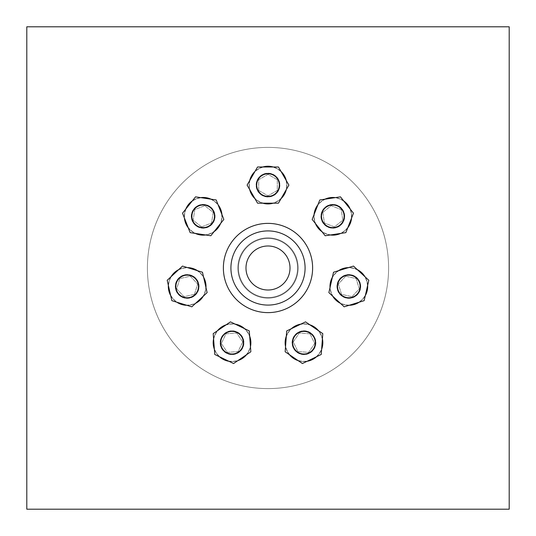 <?xml version="1.0" encoding="UTF-8"?>
<svg xmlns="http://www.w3.org/2000/svg" width="536" height="536" viewBox="0 0 536 536"><rect width="100%" height="100%" fill="white"/><g stroke="black" fill="none" stroke-linecap="round" stroke-linejoin="round"><path stroke-width="0.4" stroke-dasharray="2.68 2.01" d="M297.547 268A29.547 29.547 0 0 0 253.227 242.413A29.547 29.547 0 0 0 253.227 293.587A29.547 29.547 0 0 0 297.547 268A29.547 29.547 0 0 0 253.227 242.413A29.547 29.547 0 0 0 253.227 293.587A29.547 29.547 0 0 0 297.547 268M312.622 268A44.622 44.622 0 0 0 245.689 229.354A44.622 44.622 0 0 0 245.689 306.646A44.622 44.622 0 0 0 312.622 268A44.622 44.622 0 0 0 245.689 229.354A44.622 44.622 0 0 0 245.689 306.646A44.622 44.622 0 0 0 312.622 268A44.622 44.622 0 0 0 245.689 229.354A44.622 44.622 0 0 0 245.689 306.646A44.622 44.622 0 0 0 312.622 268M305.085 268A37.085 37.085 0 0 0 249.454 235.887A37.085 37.085 0 0 0 249.454 300.113A37.085 37.085 0 0 0 305.085 268A37.085 37.085 0 0 0 249.461 235.887A37.085 37.085 0 0 0 249.454 300.113A37.085 37.085 0 0 0 305.085 268A37.085 37.085 0 0 0 249.461 235.887A37.085 37.085 0 0 0 249.454 300.113A37.085 37.085 0 0 0 305.085 268M290.01 268A22.01 22.01 0 0 0 256.999 248.939A22.01 22.01 0 0 0 256.992 287.062A22.01 22.01 0 0 0 290.01 268M26.8 509.2L509.2 509.2L509.2 26.8L26.8 26.8L26.8 509.2M279.906 185.088A11.913 11.913 0 0 1 262.044 195.399A11.913 11.913 0 0 1 262.044 174.776A11.913 11.913 0 0 1 279.906 185.088A11.913 11.913 0 0 1 262.044 195.399A11.913 11.913 0 0 1 262.044 174.776A11.913 11.913 0 0 1 279.906 185.088A11.913 11.913 0 0 1 262.044 195.399A11.913 11.913 0 0 1 262.044 174.776A11.913 11.913 0 0 1 279.906 185.088A11.913 11.913 0 0 1 262.044 195.399A11.913 11.913 0 0 1 262.044 174.776A11.913 11.913 0 0 1 279.906 185.088M210.601 206.996A11.913 11.913 0 0 1 207.526 227.391A11.913 11.913 0 0 1 191.399 214.527A11.913 11.913 0 0 1 210.601 206.996A11.913 11.913 0 0 1 207.526 227.391A11.913 11.913 0 0 1 191.399 214.527A11.913 11.913 0 0 1 210.601 206.996A11.913 11.913 0 0 1 207.526 227.391A11.913 11.913 0 0 1 191.399 214.527A11.913 11.913 0 0 1 210.601 206.996A11.913 11.913 0 0 1 207.526 227.391A11.913 11.913 0 0 1 191.399 214.527A11.913 11.913 0 0 1 210.601 206.996M184.518 274.841A11.913 11.913 0 0 1 198.548 289.963A11.913 11.913 0 0 1 178.434 294.552A11.913 11.913 0 0 1 184.518 274.841A11.913 11.913 0 0 1 198.548 289.963A11.913 11.913 0 0 1 178.434 294.552A11.913 11.913 0 0 1 184.518 274.841A11.913 11.913 0 0 1 198.548 289.963A11.913 11.913 0 0 1 178.434 294.552A11.913 11.913 0 0 1 184.518 274.841A11.913 11.913 0 0 1 198.548 289.963A11.913 11.913 0 0 1 178.434 294.552A11.913 11.913 0 0 1 184.518 274.841M221.294 337.533A11.906 11.906 0 0 1 241.863 335.992A11.906 11.906 0 0 1 232.919 354.577A11.906 11.906 0 0 1 221.294 337.533A11.906 11.906 0 0 1 241.863 335.992A11.906 11.906 0 0 1 232.919 354.577A11.906 11.906 0 0 1 221.294 337.533A11.906 11.906 0 0 1 241.863 335.992A11.906 11.906 0 0 1 232.919 354.577A11.906 11.906 0 0 1 221.294 337.533A11.906 11.906 0 0 1 241.863 335.992A11.906 11.906 0 0 1 232.919 354.577A11.906 11.906 0 0 1 221.294 337.533M293.246 347.871A11.913 11.913 0 0 1 304.863 330.826A11.913 11.913 0 0 1 313.815 349.412A11.913 11.913 0 0 1 293.246 347.871A11.913 11.913 0 0 1 304.863 330.826A11.913 11.913 0 0 1 313.815 349.412A11.913 11.913 0 0 1 293.246 347.871A11.913 11.913 0 0 1 304.863 330.826A11.913 11.913 0 0 1 313.815 349.412A11.913 11.913 0 0 1 293.246 347.871A11.913 11.913 0 0 1 304.863 330.826A11.913 11.913 0 0 1 313.815 349.412A11.913 11.913 0 0 1 293.246 347.871M346.182 298.063A11.913 11.913 0 0 1 340.105 278.351A11.913 11.913 0 0 1 360.212 282.941A11.913 11.913 0 0 1 346.182 298.063A11.913 11.913 0 0 1 340.105 278.351A11.913 11.913 0 0 1 360.212 282.941A11.913 11.913 0 0 1 346.182 298.063A11.913 11.913 0 0 1 340.105 278.351A11.913 11.913 0 0 1 360.212 282.941A11.913 11.913 0 0 1 346.182 298.063A11.913 11.913 0 0 1 340.105 278.351A11.913 11.913 0 0 1 360.212 282.941A11.913 11.913 0 0 1 346.182 298.063M340.246 225.616A11.913 11.913 0 0 1 321.051 218.078A11.913 11.913 0 0 1 337.178 205.221A11.913 11.913 0 0 1 340.246 225.616A11.913 11.913 0 0 1 321.051 218.078A11.913 11.913 0 0 1 337.178 205.221A11.913 11.913 0 0 1 340.246 225.616A11.913 11.913 0 0 1 321.051 218.078A11.913 11.913 0 0 1 337.178 205.221A11.913 11.913 0 0 1 340.246 225.616A11.913 11.913 0 0 1 321.051 218.078A11.913 11.913 0 0 1 337.178 205.221A11.913 11.913 0 0 1 340.246 225.616M298.15 268A30.15 30.15 0 0 1 252.925 294.11A30.15 30.15 0 0 1 252.925 241.89A30.15 30.15 0 0 1 298.15 268A30.15 30.15 0 0 1 252.925 294.11A30.15 30.15 0 0 1 252.925 241.89A30.15 30.15 0 0 1 298.15 268A30.15 30.15 0 0 1 252.925 294.11A30.15 30.15 0 0 1 252.925 241.89A30.15 30.15 0 0 1 298.15 268A30.15 30.15 0 0 1 252.925 294.11A30.15 30.15 0 0 1 252.925 241.89A30.15 30.15 0 0 1 298.15 268M388.6 268A120.6 120.6 0 0 0 207.7 163.56A120.6 120.6 0 0 0 207.7 372.44A120.6 120.6 0 0 0 388.6 268A120.6 120.6 0 0 0 207.7 163.56A120.6 120.6 0 0 0 207.7 372.44A120.6 120.6 0 0 0 388.6 268M188.444 204.558A18.847 18.847 0 0 1 220.718 209.422A18.847 18.847 0 0 1 200.37 234.935A18.847 18.847 0 0 1 188.444 204.558A18.847 18.847 0 0 1 220.718 209.422A18.847 18.847 0 0 1 200.37 234.935A18.847 18.847 0 0 1 188.444 204.558A18.847 18.847 0 0 1 220.718 209.422A18.847 18.847 0 0 1 200.37 234.935A18.847 18.847 0 0 1 188.444 204.558M194.099 209.067A11.604 11.604 0 0 0 201.449 227.78A11.604 11.604 0 0 0 213.985 212.062A11.604 11.604 0 0 0 194.099 209.067A11.604 11.604 0 0 0 201.449 227.78A11.604 11.604 0 0 0 213.985 212.062A11.604 11.604 0 0 0 194.099 209.067A11.604 11.604 0 0 0 201.449 227.78A11.604 11.604 0 0 0 213.985 212.062A11.604 11.604 0 0 0 194.099 209.067A11.604 11.604 0 0 0 201.449 227.78A11.604 11.604 0 0 0 213.985 212.062A11.604 11.604 0 0 0 194.099 209.067A11.604 11.604 0 0 0 201.449 227.78A11.604 11.604 0 0 0 213.985 212.062A11.604 11.604 0 0 0 194.099 209.067M168.793 290.646A18.847 18.847 0 0 1 192.719 268.442A18.847 18.847 0 0 1 199.982 300.26A18.847 18.847 0 0 1 168.793 290.646A18.847 18.847 0 0 1 192.719 268.442A18.847 18.847 0 0 1 199.982 300.26A18.847 18.847 0 0 1 168.793 290.646A18.847 18.847 0 0 1 192.719 268.442A18.847 18.847 0 0 1 199.982 300.26A18.847 18.847 0 0 1 168.793 290.646M175.848 289.031A11.604 11.604 0 0 0 195.064 294.961A11.604 11.604 0 0 0 190.588 275.357A11.604 11.604 0 0 0 175.848 289.031A11.604 11.604 0 0 0 195.064 294.961A11.604 11.604 0 0 0 190.588 275.357A11.604 11.604 0 0 0 175.848 289.031A11.604 11.604 0 0 0 195.064 294.961A11.604 11.604 0 0 0 190.588 275.357A11.604 11.604 0 0 0 175.848 289.031A11.604 11.604 0 0 0 195.064 294.961A11.604 11.604 0 0 0 190.588 275.357A11.604 11.604 0 0 0 175.848 289.031A11.604 11.604 0 0 0 195.064 294.961A11.604 11.604 0 0 0 190.588 275.357A11.604 11.604 0 0 0 175.848 289.031M223.847 359.676A18.847 18.847 0 0 1 221.408 327.134A18.847 18.847 0 0 1 250.815 341.291A18.847 18.847 0 0 1 223.847 359.676A18.847 18.847 0 0 1 221.408 327.134A18.847 18.847 0 0 1 250.815 341.291A18.847 18.847 0 0 1 223.847 359.676A18.847 18.847 0 0 1 221.408 327.134A18.847 18.847 0 0 1 250.815 341.291A18.847 18.847 0 0 1 223.847 359.676M226.989 353.157A11.604 11.604 0 0 0 243.599 341.834A11.604 11.604 0 0 0 225.489 333.111A11.604 11.604 0 0 0 226.989 353.157A11.604 11.604 0 0 0 243.599 341.834A11.604 11.604 0 0 0 225.489 333.111A11.604 11.604 0 0 0 226.989 353.157A11.604 11.604 0 0 0 243.599 341.834A11.604 11.604 0 0 0 225.489 333.111A11.604 11.604 0 0 0 226.989 353.157A11.604 11.604 0 0 0 243.599 341.834A11.604 11.604 0 0 0 225.489 333.111A11.604 11.604 0 0 0 226.989 353.157A11.604 11.604 0 0 0 243.599 341.834A11.604 11.604 0 0 0 225.489 333.111A11.604 11.604 0 0 0 226.989 353.157M312.153 359.676A18.847 18.847 0 0 1 285.185 341.291A18.847 18.847 0 0 1 314.592 327.134A18.847 18.847 0 0 1 312.153 359.676A18.847 18.847 0 0 1 285.185 341.291A18.847 18.847 0 0 1 314.592 327.134A18.847 18.847 0 0 1 312.153 359.676A18.847 18.847 0 0 1 285.185 341.291A18.847 18.847 0 0 1 314.592 327.134A18.847 18.847 0 0 1 312.153 359.676M309.011 353.157A11.604 11.604 0 0 0 310.512 333.111A11.604 11.604 0 0 0 292.401 341.834A11.604 11.604 0 0 0 309.011 353.157A11.604 11.604 0 0 0 310.512 333.111A11.604 11.604 0 0 0 292.401 341.834A11.604 11.604 0 0 0 309.011 353.157A11.604 11.604 0 0 0 310.512 333.111A11.604 11.604 0 0 0 292.401 341.834A11.604 11.604 0 0 0 309.011 353.157A11.604 11.604 0 0 0 310.512 333.111A11.604 11.604 0 0 0 292.401 341.834A11.604 11.604 0 0 0 309.011 353.157A11.604 11.604 0 0 0 310.512 333.111A11.604 11.604 0 0 0 292.401 341.834A11.604 11.604 0 0 0 309.011 353.157M367.207 290.646A18.847 18.847 0 0 1 336.018 300.26A18.847 18.847 0 0 1 343.281 268.442A18.847 18.847 0 0 1 367.207 290.646A18.847 18.847 0 0 1 336.018 300.26A18.847 18.847 0 0 1 343.281 268.442A18.847 18.847 0 0 1 367.207 290.646A18.847 18.847 0 0 1 336.018 300.26A18.847 18.847 0 0 1 343.281 268.442A18.847 18.847 0 0 1 367.207 290.646M360.152 289.031A11.604 11.604 0 0 0 345.412 275.357A11.604 11.604 0 0 0 340.936 294.961A11.604 11.604 0 0 0 360.152 289.031A11.604 11.604 0 0 0 345.412 275.357A11.604 11.604 0 0 0 340.936 294.961A11.604 11.604 0 0 0 360.152 289.031A11.604 11.604 0 0 0 345.412 275.357A11.604 11.604 0 0 0 340.936 294.961A11.604 11.604 0 0 0 360.152 289.031A11.604 11.604 0 0 0 345.412 275.357A11.604 11.604 0 0 0 340.936 294.961A11.604 11.604 0 0 0 360.152 289.031A11.604 11.604 0 0 0 345.412 275.357A11.604 11.604 0 0 0 340.936 294.961A11.604 11.604 0 0 0 360.152 289.031M347.556 204.558A18.847 18.847 0 0 1 335.63 234.935A18.847 18.847 0 0 1 315.282 209.422A18.847 18.847 0 0 1 347.556 204.558A18.847 18.847 0 0 1 335.63 234.935A18.847 18.847 0 0 1 315.282 209.422A18.847 18.847 0 0 1 347.556 204.558A18.847 18.847 0 0 1 335.63 234.935A18.847 18.847 0 0 1 315.282 209.422A18.847 18.847 0 0 1 347.556 204.558M341.901 209.067A11.604 11.604 0 0 0 322.015 212.062A11.604 11.604 0 0 0 334.551 227.78A11.604 11.604 0 0 0 341.901 209.067A11.604 11.604 0 0 0 322.015 212.062A11.604 11.604 0 0 0 334.551 227.78A11.604 11.604 0 0 0 341.901 209.067A11.604 11.604 0 0 0 322.015 212.062A11.604 11.604 0 0 0 334.551 227.78A11.604 11.604 0 0 0 341.901 209.067A11.604 11.604 0 0 0 322.015 212.062A11.604 11.604 0 0 0 334.551 227.78A11.604 11.604 0 0 0 341.901 209.067A11.604 11.604 0 0 0 322.015 212.062A11.604 11.604 0 0 0 334.551 227.78A11.604 11.604 0 0 0 341.901 209.067M268 166.24A18.847 18.847 0 0 1 284.321 194.508A18.847 18.847 0 0 1 251.679 194.508A18.847 18.847 0 0 1 268 166.24A18.847 18.847 0 0 1 284.321 194.508A18.847 18.847 0 0 1 251.679 194.508A18.847 18.847 0 0 1 268 166.24A18.847 18.847 0 0 1 284.321 194.508A18.847 18.847 0 0 1 251.679 194.508A18.847 18.847 0 0 1 268 166.24M268 173.483A11.604 11.604 0 0 0 257.95 190.89A11.604 11.604 0 0 0 278.05 190.89A11.604 11.604 0 0 0 268 173.483A11.604 11.604 0 0 0 257.95 190.89A11.604 11.604 0 0 0 278.05 190.89A11.604 11.604 0 0 0 268 173.483A11.604 11.604 0 0 0 257.95 190.89A11.604 11.604 0 0 0 278.05 190.89A11.604 11.604 0 0 0 268 173.483A11.604 11.604 0 0 0 257.95 190.89A11.604 11.604 0 0 0 278.05 190.89A11.604 11.604 0 0 0 268 173.483A11.604 11.604 0 0 0 257.95 190.89A11.604 11.604 0 0 0 278.05 190.89A11.604 11.604 0 0 0 268 173.483M214.789 201.744A18.626 18.626 0 0 1 209.978 233.642A18.626 18.626 0 0 1 184.759 213.529A18.626 18.626 0 0 1 214.789 201.744A18.626 18.626 0 0 1 209.978 233.642A18.626 18.626 0 0 1 184.759 213.529A18.626 18.626 0 0 1 214.789 201.744M201.576 226.922L193.181 220.229L194.782 209.61L204.779 205.69L213.167 212.383L211.573 222.996L201.576 226.922L193.181 220.229L194.782 209.61L204.779 205.69L213.167 212.383L211.573 222.996L201.576 226.922M183.024 268.288A18.626 18.626 0 0 1 204.966 291.939A18.626 18.626 0 0 1 173.51 299.122A18.626 18.626 0 0 1 183.024 268.288A18.626 18.626 0 0 1 204.966 291.939A18.626 18.626 0 0 1 173.51 299.122A18.626 18.626 0 0 1 183.024 268.288M194.468 294.318L184.002 296.71L176.699 288.837L179.862 278.579L190.334 276.187L197.637 284.06L194.468 294.318L184.002 296.71L176.699 288.837L179.862 278.579L190.334 276.187L197.637 284.06L194.468 294.318M215.244 334.618A18.626 18.626 0 0 1 247.418 332.206A18.626 18.626 0 0 1 233.415 361.277A18.626 18.626 0 0 1 215.244 334.618A18.626 18.626 0 0 1 247.418 332.206A18.626 18.626 0 0 1 233.415 361.277A18.626 18.626 0 0 1 215.244 334.618M242.734 341.901L238.071 351.569L227.365 352.373L221.321 343.502L225.978 333.828L236.684 333.03L242.734 341.901L238.071 351.569L227.365 352.373L221.321 343.502L225.978 333.828L236.684 333.03L242.734 341.901M287.195 350.785A18.626 18.626 0 0 1 305.366 324.126A18.626 18.626 0 0 1 319.362 353.19A18.626 18.626 0 0 1 287.195 350.785A18.626 18.626 0 0 1 305.366 324.126A18.626 18.626 0 0 1 319.362 353.19A18.626 18.626 0 0 1 287.195 350.785M310.022 333.828L314.679 343.502L308.635 352.373L297.929 351.569L293.266 341.901L299.316 333.03L310.022 333.828L314.679 343.502L308.635 352.373L297.929 351.569L293.266 341.901L299.316 333.03L310.022 333.828M344.688 304.609A18.626 18.626 0 0 1 335.181 273.782A18.626 18.626 0 0 1 366.631 280.958A18.626 18.626 0 0 1 344.688 304.609A18.626 18.626 0 0 1 335.181 273.782A18.626 18.626 0 0 1 366.631 280.958A18.626 18.626 0 0 1 344.688 304.609M345.666 276.187L356.138 278.579L359.301 288.837L351.998 296.71L341.533 294.318L338.363 284.06L345.666 276.187L356.138 278.579L359.301 288.837L351.998 296.71L341.533 294.318L338.363 284.06L345.666 276.187M344.434 230.869A18.626 18.626 0 0 1 314.404 219.083A18.626 18.626 0 0 1 339.63 198.97A18.626 18.626 0 0 1 344.434 230.869A18.626 18.626 0 0 1 314.404 219.083A18.626 18.626 0 0 1 339.63 198.97A18.626 18.626 0 0 1 344.434 230.869M322.833 212.383L331.221 205.69L341.218 209.61L342.819 220.229L334.424 226.922L324.427 222.996L322.833 212.383L327.027 209.033L331.221 205.69L341.218 209.61L342.819 220.229L334.424 226.922L324.427 222.996L322.833 212.383M286.626 185.088A18.626 18.626 0 0 1 258.687 201.214A18.626 18.626 0 0 1 258.687 168.961A18.626 18.626 0 0 1 286.626 185.088A18.626 18.626 0 0 1 258.687 201.214A18.626 18.626 0 0 1 258.687 168.961A18.626 18.626 0 0 1 286.626 185.088M258.7 190.454L258.7 179.721L268 174.354L277.3 179.721L277.3 190.454L268 195.821L258.7 190.454L258.7 179.721L268 174.354L277.3 179.721L277.3 190.454L268 195.821L258.7 190.454M210.226 207.465A11.31 11.31 0 0 1 207.305 226.829A11.31 11.31 0 0 1 191.995 214.621A11.31 11.31 0 0 1 210.226 207.465M184.652 275.43A11.303 11.303 0 0 1 197.972 289.782A11.303 11.303 0 0 1 178.877 294.137A11.303 11.303 0 0 1 184.652 275.43M221.837 337.794A11.303 11.303 0 0 1 241.368 336.333A11.303 11.303 0 0 1 232.872 353.974A11.303 11.303 0 0 1 221.837 337.794M293.788 347.609A11.303 11.303 0 0 1 304.817 331.429A11.303 11.303 0 0 1 313.319 349.07A11.303 11.303 0 0 1 293.788 347.609M346.316 297.473A11.31 11.31 0 0 1 340.548 278.76A11.31 11.31 0 0 1 359.636 283.115A11.31 11.31 0 0 1 346.316 297.473M339.871 225.147A11.31 11.31 0 0 1 321.647 217.991A11.31 11.31 0 0 1 336.956 205.777A11.31 11.31 0 0 1 339.871 225.147M279.31 185.088A11.303 11.303 0 0 1 262.345 194.876A11.303 11.303 0 0 1 262.345 175.299A11.303 11.303 0 0 1 279.31 185.088M192.31 200.913A18.847 18.847 0 0 1 200.672 197.63M211.077 199.198A18.847 18.847 0 0 1 218.098 204.799M221.944 214.588A18.847 18.847 0 0 1 220.604 223.472M214.045 231.699A18.847 18.847 0 0 1 205.683 234.982M195.278 233.415A18.847 18.847 0 0 1 188.257 227.813M184.411 218.018A18.847 18.847 0 0 1 185.751 209.134M168.358 285.346A18.847 18.847 0 0 1 171.004 276.764M178.716 269.608A18.847 18.847 0 0 1 187.473 267.611M197.529 270.707A18.847 18.847 0 0 1 203.64 277.293M205.978 287.551A18.847 18.847 0 0 1 203.332 296.133M195.62 303.289A18.847 18.847 0 0 1 186.856 305.292M176.806 302.19A18.847 18.847 0 0 1 170.696 295.604M219.438 356.721A18.847 18.847 0 0 1 214.373 349.298M213.589 338.806A18.847 18.847 0 0 1 217.489 330.712M226.179 324.789A18.847 18.847 0 0 1 235.137 324.119M244.617 328.682A18.847 18.847 0 0 1 249.675 336.106M250.466 346.598A18.847 18.847 0 0 1 246.567 354.691M237.87 360.614A18.847 18.847 0 0 1 228.912 361.284M307.088 361.284A18.847 18.847 0 0 1 298.13 360.614M289.433 354.691A18.847 18.847 0 0 1 285.534 346.598M286.325 336.106A18.847 18.847 0 0 1 291.383 328.682M300.864 324.119A18.847 18.847 0 0 1 309.821 324.789M318.511 330.712A18.847 18.847 0 0 1 322.411 338.806M321.627 349.298A18.847 18.847 0 0 1 316.562 356.721M365.304 295.604A18.847 18.847 0 0 1 359.194 302.19M349.144 305.292A18.847 18.847 0 0 1 340.38 303.289M332.668 296.133A18.847 18.847 0 0 1 330.022 287.551M332.36 277.293A18.847 18.847 0 0 1 338.471 270.707M348.527 267.611A18.847 18.847 0 0 1 357.284 269.608M364.996 276.764A18.847 18.847 0 0 1 367.642 285.346M350.249 209.134A18.847 18.847 0 0 1 351.589 218.018M347.743 227.813A18.847 18.847 0 0 1 340.722 233.415M330.317 234.982A18.847 18.847 0 0 1 321.955 231.699M315.396 223.472A18.847 18.847 0 0 1 314.056 214.588M317.902 204.799A18.847 18.847 0 0 1 324.923 199.198M335.328 197.63A18.847 18.847 0 0 1 343.69 200.913M273.26 166.991A18.847 18.847 0 0 1 281.038 171.487M286.298 180.599A18.847 18.847 0 0 1 286.298 189.577M281.038 198.689A18.847 18.847 0 0 1 273.26 203.184M262.74 203.184A18.847 18.847 0 0 1 254.962 198.689M249.702 189.577A18.847 18.847 0 0 1 249.702 180.599M254.962 171.487A18.847 18.847 0 0 1 262.74 166.991M216.202 199.968L223.84 219.418L210.809 235.753L190.146 232.637L182.515 213.194L195.546 196.853L216.202 199.968M182.515 266.077L202.481 272.241L207.13 292.609L191.814 306.82L171.848 300.663L167.199 280.295L182.515 266.077M213.201 333.633L230.467 321.868L249.287 330.933L250.848 351.77L233.589 363.535L214.762 354.47L213.201 333.633M285.152 351.77L286.713 330.933L305.533 321.868L322.799 333.633L321.238 354.47L302.411 363.535L285.152 351.77M344.186 306.82L328.87 292.609L333.519 272.241L353.485 266.077L368.802 280.295L364.152 300.663L344.186 306.82M345.854 232.637L325.191 235.753L312.16 219.418L319.798 199.968L340.454 196.853L353.485 213.194L345.854 232.637M288.897 185.088L278.445 203.184L257.555 203.184L247.103 185.088L257.555 166.991L278.445 166.991L288.897 185.088"/><path stroke-width="0.8" d="M312.622 268A44.622 44.622 0 0 0 245.689 229.354A44.622 44.622 0 0 0 245.689 306.646A44.622 44.622 0 0 0 312.622 268M305.085 268A37.085 37.085 0 0 0 249.454 235.887A37.085 37.085 0 0 0 249.454 300.113A37.085 37.085 0 0 0 305.085 268M290.01 268A22.01 22.01 0 0 0 256.992 248.939A22.01 22.01 0 0 0 256.992 287.062A22.01 22.01 0 0 0 290.01 268M26.8 509.2L509.2 509.2L509.2 26.8L26.8 26.8L26.8 509.2M210.226 207.465A11.31 11.31 0 0 1 207.305 226.829A11.31 11.31 0 0 1 191.995 214.621A11.31 11.31 0 0 1 210.226 207.465M184.652 275.43A11.303 11.303 0 0 1 197.972 289.782A11.303 11.303 0 0 1 178.877 294.137A11.303 11.303 0 0 1 184.652 275.43M221.837 337.794A11.303 11.303 0 0 1 241.368 336.333A11.303 11.303 0 0 1 232.872 353.974A11.303 11.303 0 0 1 221.837 337.794M293.788 347.609A11.303 11.303 0 0 1 304.817 331.429A11.303 11.303 0 0 1 313.319 349.07A11.303 11.303 0 0 1 293.788 347.609M346.316 297.473A11.31 11.31 0 0 1 340.548 278.76A11.31 11.31 0 0 1 359.636 283.115A11.31 11.31 0 0 1 346.316 297.473M339.871 225.147A11.31 11.31 0 0 1 321.647 217.991A11.31 11.31 0 0 1 336.956 205.777A11.31 11.31 0 0 1 339.871 225.147M279.31 185.088A11.303 11.303 0 0 1 262.345 194.876A11.303 11.303 0 0 1 262.345 175.299A11.303 11.303 0 0 1 279.31 185.088M185.751 209.134A18.847 18.847 0 0 1 192.31 200.913M200.672 197.63A18.847 18.847 0 0 1 211.077 199.198M218.098 204.799A18.847 18.847 0 0 1 221.944 214.588M220.604 223.472A18.847 18.847 0 0 1 214.045 231.699M205.683 234.982A18.847 18.847 0 0 1 195.278 233.415M188.257 227.813A18.847 18.847 0 0 1 184.411 218.018M170.696 295.604A18.847 18.847 0 0 1 168.358 285.346M171.004 276.764A18.847 18.847 0 0 1 178.716 269.608M187.473 267.611A18.847 18.847 0 0 1 197.529 270.707M203.64 277.293A18.847 18.847 0 0 1 205.978 287.551M203.332 296.133A18.847 18.847 0 0 1 195.62 303.289M186.856 305.292A18.847 18.847 0 0 1 176.806 302.19M228.912 361.284A18.847 18.847 0 0 1 219.438 356.721M214.373 349.298A18.847 18.847 0 0 1 213.589 338.806M217.489 330.712A18.847 18.847 0 0 1 226.179 324.789M235.137 324.119A18.847 18.847 0 0 1 244.617 328.682M249.675 336.106A18.847 18.847 0 0 1 250.466 346.598M246.567 354.691A18.847 18.847 0 0 1 237.87 360.614M316.562 356.721A18.847 18.847 0 0 1 307.088 361.284M298.13 360.614A18.847 18.847 0 0 1 289.433 354.691M285.534 346.598A18.847 18.847 0 0 1 286.325 336.106M291.383 328.682A18.847 18.847 0 0 1 300.864 324.119M309.821 324.789A18.847 18.847 0 0 1 318.511 330.712M322.411 338.806A18.847 18.847 0 0 1 321.627 349.298M367.642 285.346A18.847 18.847 0 0 1 365.304 295.604M359.194 302.19A18.847 18.847 0 0 1 349.144 305.292M340.38 303.289A18.847 18.847 0 0 1 332.668 296.133M330.022 287.551A18.847 18.847 0 0 1 332.36 277.293M338.471 270.707A18.847 18.847 0 0 1 348.527 267.611M357.284 269.608A18.847 18.847 0 0 1 364.996 276.764M343.69 200.913A18.847 18.847 0 0 1 350.249 209.134M351.589 218.018A18.847 18.847 0 0 1 347.743 227.813M340.722 233.415A18.847 18.847 0 0 1 330.317 234.982M321.955 231.699A18.847 18.847 0 0 1 315.396 223.472M314.056 214.588A18.847 18.847 0 0 1 317.902 204.799M324.923 199.198A18.847 18.847 0 0 1 335.328 197.63M262.74 166.991A18.847 18.847 0 0 1 273.26 166.991M281.038 171.487A18.847 18.847 0 0 1 286.298 180.599M286.298 189.577A18.847 18.847 0 0 1 281.038 198.689M273.26 203.184A18.847 18.847 0 0 1 262.74 203.184M254.962 198.689A18.847 18.847 0 0 1 249.702 189.577M249.702 180.599A18.847 18.847 0 0 1 254.962 171.487M216.202 199.968L223.84 219.418L210.809 235.753L190.146 232.637L182.515 213.194L195.546 196.853L216.202 199.968M194.099 209.067A11.604 11.604 0 0 0 201.449 227.78A11.604 11.604 0 0 0 213.985 212.062A11.604 11.604 0 0 0 194.099 209.067M182.515 266.077L202.481 272.241L207.13 292.609L191.814 306.82L171.848 300.663L167.199 280.295L182.515 266.077M175.848 289.031A11.604 11.604 0 0 0 195.064 294.961A11.604 11.604 0 0 0 190.588 275.357A11.604 11.604 0 0 0 175.848 289.031M213.201 333.633L230.467 321.868L249.287 330.933L250.848 351.77L233.589 363.535L214.762 354.47L213.201 333.633M226.989 353.157A11.604 11.604 0 0 0 243.599 341.834A11.604 11.604 0 0 0 225.489 333.111A11.604 11.604 0 0 0 226.989 353.157M285.152 351.77L286.713 330.933L305.533 321.868L322.799 333.633L321.238 354.47L302.411 363.535L285.152 351.77M309.011 353.157A11.604 11.604 0 0 0 310.512 333.111A11.604 11.604 0 0 0 292.401 341.834A11.604 11.604 0 0 0 309.011 353.157M344.186 306.82L328.87 292.609L333.519 272.241L353.485 266.077L368.802 280.295L364.152 300.663L344.186 306.82M360.152 289.031A11.604 11.604 0 0 0 345.412 275.357A11.604 11.604 0 0 0 340.936 294.961A11.604 11.604 0 0 0 360.152 289.031M345.854 232.637L325.191 235.753L312.16 219.418L319.798 199.968L340.454 196.853L353.485 213.194L345.854 232.637M341.901 209.067A11.604 11.604 0 0 0 322.015 212.062A11.604 11.604 0 0 0 334.551 227.78A11.604 11.604 0 0 0 341.901 209.067M288.897 185.088L278.445 203.184L257.555 203.184L247.103 185.088L257.555 166.991L278.445 166.991L288.897 185.088M268 173.483A11.604 11.604 0 0 0 257.95 190.89A11.604 11.604 0 0 0 278.05 190.89A11.604 11.604 0 0 0 268 173.483"/></g></svg>
